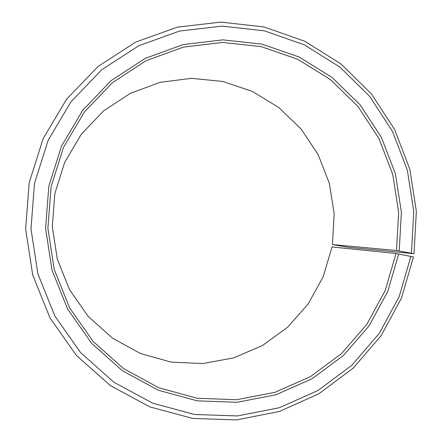 <?xml version="1.0" encoding="UTF-8"?>
<svg xmlns="http://www.w3.org/2000/svg" width="442" height="442" viewBox="0 0 442 442"><rect width="100%" height="100%" fill="white"/><g stroke="black" fill="none" stroke-linecap="round" stroke-linejoin="round"><path stroke-width="0.66" d="M332.434 244.581L334.18 213.806L329.351 183.358L318.146 154.617L301.03 128.915L278.725 107.472L252.2 91.356L222.652 81.444L191.458 78.333L160.142 82.323L130.291 93.35L103.483 110.986L81.184 134.412L64.648 162.463L54.825 193.673L52.294 226.547L57.278 259.123L69.488 289.615L88.19 316.389L112.318 338.047L140.501 353.523L171.203 362.125L202.817 363.551L233.741 357.871L262.471 345.511L287.676 327.191L308.223 303.864L323.212 276.692L332.019 246.962L396.01 253.498L385.214 290.493L366.805 324.378L341.533 353.567L310.455 376.623L274.924 392.325L236.558 399.734L197.198 398.264L158.833 387.761L123.506 368.545L93.174 341.456L69.598 307.809L54.184 269.366L47.885 228.243L51.084 186.723L63.493 147.357L84.35 112.053L112.412 82.682L146.059 60.709L183.402 47.128L222.448 42.432L261.205 46.637L297.792 59.305L330.533 79.637L357.987 106.522L379.009 138.617L392.745 174.408L398.656 212.27L396.518 250.537L413.999 253.697L348.594 247.332L332.434 244.581L396.518 250.537M396.01 253.498L413.441 256.979L401.513 298.024L381.164 335.655L353.202 368.131L318.765 393.861L279.327 411.474L236.663 419.9L192.806 418.458L149.976 406.938L110.461 385.656L76.477 355.517L50.029 317.986L32.719 275.04L25.636 229.05L29.227 182.612L43.167 138.611L66.576 99.201L98.036 66.493L135.688 42.106L177.408 27.139L220.945 22.1L264.078 26.968L304.72 41.233L341.025 63.957L371.418 93.903L394.662 129.572L409.839 169.292L416.364 211.276L413.999 253.697M410.9 256.305L399.198 296.554L379.236 333.45L351.804 365.28L318.03 390.479L279.366 407.717L237.553 415.939L194.59 414.491L152.65 403.17L113.97 382.291L80.715 352.749L54.841 315.986L37.913 273.924L30.984 228.895L34.498 183.436L48.128 140.341L71.029 101.743L101.809 69.692L138.666 45.78L179.513 31.078L222.16 26.106L264.421 30.841L304.262 44.786L339.859 67.046L369.672 96.389L392.474 131.351L407.364 170.297L413.773 211.48L411.452 253.084M398.706 253.946L387.767 291.46L369.114 325.82L343.5 355.423L312.002 378.816L275.974 394.761L237.067 402.292L197.138 400.828L158.214 390.192L122.357 370.716L91.571 343.235L67.637 309.096L51.985 270.09L45.587 228.348L48.835 186.209L61.438 146.252L82.615 110.434L111.102 80.637L145.247 58.361L183.143 44.598L222.751 39.857L262.062 44.145L299.162 57.012L332.351 77.648L360.18 104.92L381.479 137.468L395.397 173.756L401.386 212.149L399.22 250.945"/></g></svg>
